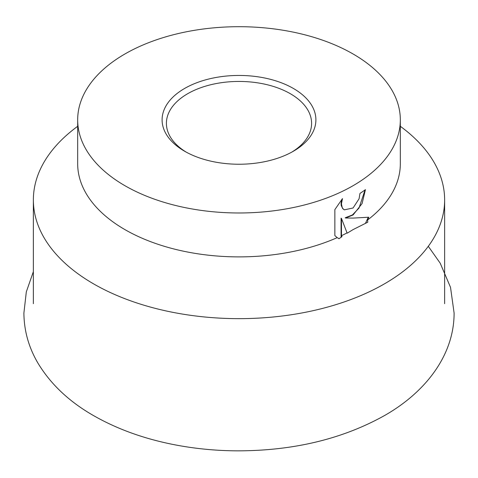 <?xml version="1.0" encoding="UTF-8"?>
<svg xmlns="http://www.w3.org/2000/svg" width="478" height="478" viewBox="0 0 478 478"><rect width="100%" height="100%" fill="white"/><g stroke="black" fill="none" stroke-linecap="round" stroke-linejoin="round"><path stroke-width="0.72" d="M400.325 126.306A205.636 118.723 180 0 1 444.636 199.929A205.636 118.723 180 0 1 384.408 283.878A205.636 118.723 180 0 1 160.303 309.613A205.636 118.723 180 0 1 33.364 199.929A205.636 118.723 180 0 1 77.675 126.306M337.205 237.644L334.857 235.588L334.857 209.609L342.493 198.609L341.435 203.819L342.194 207.482L343.126 208.874L344.333 209.848L353.075 207.996L359.074 198.776L359.976 193.417A161.325 93.138 0 0 0 365.437 189.647L362.091 203.55L353.075 214.975L345.576 218.01L353.075 218.088L368.753 217.221L367.612 219.976L367.773 222.21L353.075 229.607L347.249 233.144L347.046 232.911A161.325 93.138 180 0 1 341.465 235.69L342.003 236.616L339.016 238.719L337.205 237.644A161.325 93.138 180 0 1 167.647 247.281A161.325 93.138 180 0 1 77.675 163.745L77.675 119.841A161.325 93.138 180 0 1 124.925 53.978A161.325 93.138 180 0 1 300.734 33.789A161.325 93.138 180 0 1 400.325 119.841A161.325 93.138 180 0 1 353.075 185.697A161.325 93.138 180 0 1 177.266 205.893A161.325 93.138 180 0 1 77.675 119.841M186.187 152.112A72.596 41.915 180 0 1 166.404 123.354A72.596 41.915 180 0 1 187.669 93.718A72.596 41.915 180 0 1 266.784 84.63A72.596 41.915 180 0 1 311.596 123.354A72.596 41.915 180 0 1 291.813 152.112M293.373 151.233A76.898 44.394 180 0 1 184.622 151.233A76.898 44.394 180 0 1 184.627 88.448A76.898 44.394 180 0 1 293.373 88.448A76.898 44.394 180 0 1 293.378 151.233A76.898 44.394 180 0 1 293.373 151.233M337.934 238.092L339.123 238.642M365.049 189.927L359.02 208.061L352.441 214.933L345.2 217.789L345.576 218.01M344.148 209.734L342.744 208.653L341.244 205.534L341.053 203.598L341.734 199.463M341.083 237.255L341.083 218.195L341.465 218.416L341.465 235.69M365.527 223.202L368.263 217.275M347.046 232.911L341.465 218.416M400.325 119.841L400.325 163.745A161.325 93.138 180 0 1 367.612 219.976M33.364 271.629L26.314 291.891L23.9 313.03C24.043 330.662 28.68 347.291 37.816 362.904C50.734 384.408 69.698 402.189 94.704 416.254C118.281 429.543 145.067 439.073 175.067 444.857C195.388 448.752 216.187 450.748 237.47 450.85C293.426 450.79 342.409 439.049 384.414 415.615C425.88 392.068 454.184 354.873 454.1 313.03L450.521 287.338L440.184 263.157L428.294 246.313M33.364 303.685L33.364 199.929M344.333 209.848L343.957 209.627M444.636 303.685L444.636 199.929"/></g></svg>

